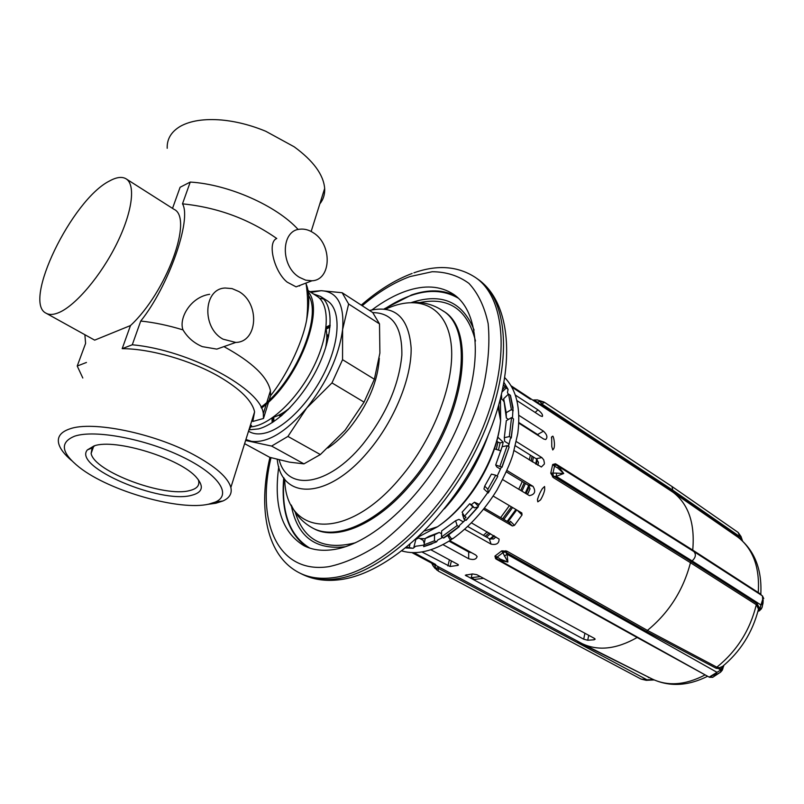 <?xml version="1.0" encoding="UTF-8"?>
<svg xmlns="http://www.w3.org/2000/svg" width="804" height="804" viewBox="0 0 804 804"><rect width="100%" height="100%" fill="white"/><g stroke="black" fill="none" stroke-linecap="round" stroke-linejoin="round"><path stroke-width="1.21" d="M326.766 334.514L328.575 336.424M278.817 415.155L281.36 415.839M326.796 335.66L328.354 337.469M279.842 414.643L282.184 415.145M326.253 343.951L326.334 345.418M288.194 409.568L286.857 410.201M289.993 407.739C284.053 412.653 278.435 415.849 273.149 417.346L273.048 417.376M325.952 328.394C327.198 333.76 327.067 340.263 325.58 347.871M198.186 479.496L198.638 480.852C199.663 485.636 196.699 488.872 189.744 490.551C164.649 497.746 94.249 471.687 91.123 453.456L92.138 447.918L94.711 445.728M191.603 495.304C160.619 504.239 72.501 466.833 87.365 449.918L94.058 445.918C115.243 438.069 181.332 458.752 196.749 477.797C204.206 486.691 202.497 492.52 191.603 495.304M74.762 436.14C59.496 442.311 61.044 452.722 79.385 467.365C109.786 491.355 180.086 511.163 208.939 504.088L215.392 502.038C232.296 494.772 218.788 474.33 181.995 456.672C145.444 438.934 94.942 429.396 74.762 436.14M207.07 504.45L215.844 503.234L222.909 500.992C229.562 497.977 232.215 493.475 230.859 487.495C228.024 477.516 215.542 466.531 193.422 454.551C153.966 433.205 92.199 420.552 69.687 428.924C60.732 431.999 57.074 436.894 58.712 443.617C60.129 448.873 64.471 454.551 71.727 460.662M122.178 348.675C150.318 348.645 191.131 360.423 218.979 376.513C240.326 389.076 252.195 400.854 254.587 411.869L252.808 421.467L263.491 418.472L263.31 413.678C261.571 389.257 189.623 349.991 132.278 344.775L122.178 348.675L130.479 325.56L94.671 340.142L46.18 313.269C49.496 315.088 53.898 314.786 59.385 312.364C76.048 305.068 100.972 275.591 116.59 244.044C132.298 212.477 135.916 184.819 126.138 178.86C122.067 176.408 116.54 177.111 109.535 180.97C71.948 199.673 21.989 302.404 46.18 313.269M248.818 430.24L251.562 425.427M263.491 418.472L270.566 395.689C285.219 377.578 302.053 344.715 306.636 320.042C309.62 303.751 309.46 291.751 306.133 284.033M298.173 229.532C276.817 205.864 228.698 184.347 190.246 182.066L180.106 187.272L172.528 208.367M190.246 182.066L182.488 203.844C191.985 219.271 168.619 286.485 140.73 321.047L132.278 344.775M126.138 178.86L173.986 209.301C193.643 217.844 166.719 292.083 130.479 325.56M182.488 203.844C217.321 207.362 248.748 218.909 276.747 238.497C266.858 242.175 274.254 271.903 287.179 282.134L296.073 286.847L300.525 285.149M140.73 321.047C154.197 322.444 168.297 325.389 183.01 329.901C187.583 337.539 194.035 343.127 202.367 346.645L216.819 349.117L227.281 345.429M209.663 294.304C190.538 296.988 178.558 318.384 183.01 329.901M224.497 346.926C252.205 362.172 267.511 376.785 270.435 390.754L270.566 395.689M299.47 277.36C280.194 266.235 280.807 230.085 300.113 229.18C304.595 228.728 309.027 229.944 313.409 232.828C332.444 244.376 331.549 280.053 311.992 280.777L305.721 280.184L299.47 277.36M223.09 339.187C201.533 327.861 203.342 288.586 225.2 288.023L232.085 288.606L238.808 291.5C260.074 303.309 257.943 342.102 235.753 342.434L223.09 339.187M84.872 334.705L85.596 343.408L77.224 366.031L86.45 362.463M319.811 203.904C323.359 199.503 324.977 194.337 324.665 188.427C323.509 174.689 313.339 160.82 294.184 146.8L265.772 131.273C250.918 125.143 236.195 121.384 221.592 120.007C204.216 118.6 190.468 120.7 180.357 126.308C171.242 131.715 166.85 139.042 167.202 148.288M77.224 366.031L82.812 378.011M248.949 429.849L258.576 428.904C278.204 423.738 304.505 396.221 318.917 364.956C333.439 333.69 333.559 304.545 320.474 296.425L313.349 293.902M248.516 431.225L249.441 431.738C253.893 434.18 259.34 434.572 265.772 432.894C285.46 427.828 311.731 400.442 326.062 369.267C340.504 338.102 340.504 308.977 327.328 300.807L320.474 296.425M323.61 299.038L319.449 298.173M310.977 292.385L321.158 290.696C337.328 291.55 344.474 304.505 342.604 329.57C338.936 356.162 326.967 382.322 306.716 408.03C285.933 432.14 267.511 443.235 251.431 441.326L245.923 439.486M309.821 291.651L321.158 290.696L342.142 292.726L348.624 303.992L379.508 323.901L379.89 353.036L374.373 379.237L364.061 402.141L345.077 430.24L320.344 454.561L303.952 463.868L289.5 462.159L269.712 457.315L244.617 443.647M348.624 303.992L342.604 329.57L342.554 359.689L331.972 382.915L306.716 408.03L287.932 436.421L271.611 446.069L303.952 463.868M271.611 446.069L245.612 440.461M287.932 436.421L320.344 454.561M331.972 382.915L364.061 402.141M342.554 359.689L374.373 379.237M342.142 292.726L372.724 312.555L379.508 323.901M326.102 327.107L330.153 325.087M272.154 422.633L272.003 418.12M456.23 296.334C443.587 289.561 428.693 289.088 411.568 294.937L384.071 308.957M283.742 477.717C280.847 510.972 288.646 534.107 307.128 547.132M278.777 466.712C273.44 505.897 281.822 532.218 303.912 545.665C312.354 549.986 322.293 551.273 333.75 549.534C373.408 543.836 427.135 493.334 455.275 431.949C483.636 370.584 480.822 312.274 453.476 294.264C440.401 285.772 424.552 284.737 405.93 291.159C394.754 295.088 383.458 301.319 372.031 309.852M307.942 290.445L316.947 296.194C330.565 304.535 329.288 336.263 312.726 368.574C296.314 400.915 268.184 426.542 249.863 426.904M260.998 407.166C294.817 382.905 322.655 316.424 308.605 295.5M298.817 285.802L299.57 285.983M308.183 291.882C325.53 310.555 297.5 381.89 261.451 408.1M469.968 551.825L469.134 552.197L470.018 551.856M490.691 539.162L494.46 535.956M507.967 521.856L516.731 509.967M526.037 493.676L529.333 486.4M537.213 459.727L536.318 464.37M472.099 574.016L471.224 577.694L480.32 576.579M471.224 577.694L474.46 579.433L483.566 578.337M490.4 539.102L491.998 538.087M493.877 535.615L492.289 536.931M537.072 459.566L536.941 461.265M536.77 462.199L535.977 462.702M484.571 508.279L508.801 522.349L509.987 522.238L510.47 521.314L514.48 525.364L522.027 514.972L521.816 512.962L493.234 496.098M451.406 560.911L450.029 566.488L458.129 565.383L458.109 564.539L430.823 549.755M465.405 519.977L459.476 525.424L459.215 526.7L448.692 534.801L451.245 538.6L453.024 538.549M447.627 535.384L449.938 539.464L451.275 539.715L451.989 538.871M447.426 535.645L443.637 538.037L441.537 536.951L441.617 530.941L455.597 520.721L457.134 525.585L459.215 526.7M442.542 537.504L437.647 540.087L436.552 541.866L423.688 546.65L425.226 538.499L434.552 534.791L434.441 540.79L436.552 541.866M423.567 545.142L415.648 546.258L413.176 548.268L405.849 547.956M502.239 391.789L506.178 388.03L508.058 389.307L504.108 382.654L508.108 389.387L507.445 392.392L508.289 394.302M508.49 419.386L506.359 418.03L506.178 412.703L511.384 409.638L513.183 410.794L510.319 395.226L513.032 407.568L512.48 418.191M509.113 444.069L504.681 441.376L504.299 437.688L509.334 436.582L511.153 437.718L513.505 418.934L511.314 437.878L510.309 438.773L508.5 446.481M500.46 469.134L496.721 466.863L495.696 464.973L501.837 467.144L509.163 446.954L502.018 467.275L501.254 467.335L497.173 476.099M488.259 492.983L497.736 476.45L488.259 492.983L483.958 488.993L484.701 486.118L487.837 489.244L495.716 475.214L491.425 474.119L484.701 486.118M487.656 492.701L478.179 505.847L478.34 506.751L466.119 520.339L464.039 519.203L462.471 514.349L463.014 513.816M449.034 541.142L468.682 551.976L468.672 558.72C473.466 560.217 476.28 559.483 477.104 556.519L475.757 555.021L449.778 540.67M463.375 521.917L458.933 519.364L455.597 520.721M493.606 538.971L495.887 536.951L493.425 539.022L489.234 538.66L467.888 526.59M471.626 522.972L499.083 539.042C499.143 543.454 496.48 545.152 491.093 544.147L464.823 529.364M441.537 536.951L457.134 525.585M419.768 538.469L425.165 538.73M502.812 399.95L503.857 401.558M508.811 443.949L508.339 446.391M465.345 519.947L463.184 521.776M525.705 396.171L526.087 395.648L511.153 385.83L540.67 405.286L540.449 404.281L672.968 491.435L737.499 536.087L740.132 538.861M526.087 395.648L530.419 399.276L511.867 387.086M535.142 412.452L537.926 409.849L515.394 395.116M537.926 409.849C541.615 412.743 543.092 414.954 542.338 416.492L540.409 415.879L516.972 400.613M539.414 436.291L537.564 434.522L543.474 431.165L518.861 415.326M543.474 431.165C547.082 434.612 547.825 437.406 545.725 439.537L543.755 439.064L518.791 423.105M538.489 462.38L537.856 465.325L538.449 462.22L536.097 458.722L541.846 457.587L516.339 441.567M541.846 457.587L543.745 459.858L544.409 463.094L544.268 464.139L541.363 467.003L514.118 450.562M555.363 463.787L555.745 464.802L554.509 466.189L552.69 464.511L555.745 464.802L558.468 466.41L563.735 473.496L556.247 476.36L554.247 476.39L553.413 477.636L550.75 473.224L552.69 464.511L555.363 463.787L556.388 464.28L692.726 550.097C695.088 523.585 688.596 504.359 673.249 492.42L671.993 486.51L544.519 402.342L541.745 403.93L540.037 401.538L536.278 402.332L540.449 404.281L541.745 403.93L673.159 490.44L740.665 537.193L740.966 536.399M552.77 449.959L551.775 446.632L551.644 436.894L552.559 436.351C553.182 434.622 555.494 444.019 553.886 448.471L552.77 449.959M526.901 494.199L528.349 492.993L529.987 488.561L528.047 485.053L532.992 486.319L506.992 470.491M532.992 486.319C536.087 491.425 534.901 494.53 529.414 495.636L502.701 479.626M514.48 525.364L512.389 525.977L483.727 509.354M468.672 558.72L442.944 544.62M450.029 566.488L421.919 551.956M412.12 552.629L435.738 564.519L413.98 552.66M495.565 558.609L496.621 558.559L497.254 556.991L494.952 556.087L495.565 558.609L496.49 559.262L637.15 637.502C616.547 649.2 598.216 651.25 582.156 643.642L411.97 552.619M757.74 612.095L759.499 608.296L757.056 603.603L691.239 561.564L690.465 562.71C683.269 590.216 668.918 612.779 647.411 630.406L507.002 551.222L501.796 550.841L507.877 562.026L499.284 560.298M537.806 501.837L537.464 499.817C538.338 496.249 539.966 492.52 542.348 488.631L544.579 486.49L544.71 489.455C544.258 492.44 542.861 495.917 540.529 499.897L537.806 501.837M594.176 639.783L587.714 640.245L583.704 639.2L465.295 575.202L472.461 573.945L476.812 574.679L594.468 638.426L595.171 639.13L594.176 639.783L594.447 638.416M759.097 611.01L760.081 610.216L758.303 610.427L761.499 608.578L759.519 609.352L760.986 604.98L692.133 560.951L691.239 561.564L553.273 475.908L550.75 473.224L552.981 473.074L553.273 475.908L552.448 476.872M556.629 473.134L552.981 473.074L554.509 466.189L557.765 468.008L563.735 473.496L556.629 473.134L556.247 476.36L692.133 560.951C695.741 557.494 696.314 554.358 693.862 551.564L556.7 465.305L556.388 464.28M558.448 466.4L557.765 468.008M693.058 551.062L692.726 550.097L760.815 594.186M758.122 610.779L759.499 608.296L760.152 608.698L761.87 607.864L762.996 603.342L760.986 604.98L762.684 599.352L762.443 595.885L763.75 598.588L762.423 595.864L693.882 551.584M761.257 595.111L760.875 594.076M540.67 405.286L673.249 492.42L738.223 537.374M539.625 404.603L537.574 402.261L533.816 400.121L537.233 399.95L544.047 402.06M654.165 679.943L646.285 680.325L641.039 679.068L646.959 679.782L646.165 680.325M653.33 679.561L646.959 679.782L438.301 568.348L438.24 571.061L435.466 567.775L434.964 565.403L433.095 563.926M437.014 570.187L432.984 565.694L431.859 563.262M431.718 563.192L432.984 565.694M434.984 564.931L435.989 565.473M437.587 566.328L438.301 568.348L435.466 567.775M438.582 566.86L578.187 641.542M651.089 678.465L577.624 641.753M637.15 637.502L707.5 676.194M637.15 637.492L637.662 637.331M496.49 559.262L497.364 559.092M496.621 558.559L499.254 560.287L500.289 559.142L497.254 556.991L502.671 552.84L505.354 551.886L501.796 550.841L494.952 556.087L496.621 558.559M505.857 550.73L505.354 551.886L507.093 554.288L507.877 562.026L500.289 559.142M507.002 551.222L506.229 552.509L646.707 631.592L647.411 630.406L716.846 667.179L716.203 668.305L646.707 631.592M761.87 607.864L762.102 607.261M762.222 606.95L763.167 599.844L763.016 603.261M693.822 551.534L558.468 466.41M741.811 540.308L738.032 532.369M544.489 402.322L540.037 401.538M533.695 399.96L537.233 399.95M709.178 677.099L720.826 670.003L721.399 668.747L721.067 671.712M713.078 677.139L712.022 677.229C710.414 676.254 711.701 675.4 715.902 674.677L720.324 672.395L722.404 669.873L721.771 670.908M709.651 677.35L712.022 677.229M504.329 556.056L507.093 554.288L716.716 672.144L715.902 674.677M722.344 666.717L721.399 668.747L716.203 668.305M722.665 666.355L719.429 667.762L719.007 668.978L720.826 670.003L720.625 672.114L712.615 677.35L709.218 677.149L497.435 559.122M758.122 610.648L758.504 609.07C752.504 632.627 740.213 652.004 721.62 667.199L722.414 666.757L722.515 667.591L723.359 665.792M723.54 665.642L722.736 669.139L722.213 668.054L722.253 670.174M719.429 667.762L716.846 667.179C736.916 650.979 750.072 630.155 756.313 604.698L690.465 562.71L553.413 477.636M758.504 609.07L756.313 604.698L757.056 603.603M761.438 608.648L760.906 609.422M723.821 665.41L723.439 666.898M424.08 542.991L423.226 540.358L418.854 537.966L415.879 539.363L413.899 547.082M406.784 547.202L412.713 548.238M409.226 547.263L409.919 544.589M537.946 434.793L538.007 435.386M536.68 459.174L535.695 463.988M528.69 485.566L525.213 493.184M515.907 509.475L507.173 521.394M493.797 535.575L489.917 538.961M465.767 550.368L466.621 549.976M486.52 537.122L490.47 533.685M503.847 519.474L512.6 507.525M521.927 491.204L525.444 483.475M532.449 461.958L533.454 457.074M534.791 433.336L534.73 432.713M532.841 431.497L532.921 432.14M532.067 456.2L531.102 461.124M524.238 482.742L520.731 490.49M511.404 506.821L502.621 518.761M489.113 532.911L485.113 536.328M464.742 548.941L463.848 549.313M462.762 548.71L463.606 548.308M483.355 535.333L487.284 531.876M500.631 517.605L509.384 505.626M518.731 489.284L522.268 481.546M529.344 460.029L530.369 455.144M531.906 431.487L531.856 430.874M425.226 538.499L428.984 536.338L439.235 532.449L434.552 534.791M441.577 533.755L439.235 532.449M423.557 545.042L434.441 540.79M468.682 551.976L471.767 552.82M479.284 504.46L474.44 502.209L478.119 506.007M474.44 502.209L471.345 504.671L474.42 507.867L478.34 506.751M471.345 504.671L469.737 503.736L462.089 512.198L464.421 516.279L472.802 506.932L469.737 503.736M464.039 519.203L466.039 517.203L464.421 516.279M474.42 507.867L472.802 506.932M497.555 476.33L495.716 475.214M488.249 492.601L487.837 489.244M528.047 485.053L506.379 471.888M509.002 446.793L507.183 445.667L502.138 446.733L495.696 464.973M500.008 466.029L507.183 445.667M536.097 458.722L515.384 445.768M513.344 418.753L511.545 417.598L506.319 420.663L504.299 437.688M509.334 436.582L511.545 417.598M537.564 434.522L518.821 422.532M510.319 395.226L508.55 394.06L503.676 398.704L506.359 418.03M511.384 409.638L508.55 394.06M506.178 412.703L503.676 398.704M503.796 400.593L501.756 399.276L501.485 395.035M506.178 388.03L503.656 385.076M505.354 386.392L502.771 389.387M528.529 488.269L527.736 487.787M500.922 450.863L494.47 448.853M496.259 449.406L497.937 442.12L500.118 442.873L503.173 442.21L502.188 446.722M497.937 442.12L496.822 441.064M497.817 437.155L503.173 442.21M330.112 325.61L326.042 327.68M272.837 417.527L273.008 422.09M330.072 326.102L325.992 328.132M272.466 417.789L272.596 422.351M273.762 417.165L273.893 421.497M329.982 327.158L326.112 329.117M327.891 448.039C335.278 443.175 342.464 436.592 349.438 428.291C367.84 405.075 377.8 381.749 379.297 358.293M279.209 459.848C286.927 491.596 327.841 486.701 362.463 444.672C385.749 415.457 398.884 385.659 401.849 355.278C402.322 327.017 392.633 312.796 372.805 312.625M277.239 459.355C281.219 500.621 328.092 500.158 368.624 451.044C394.302 420.703 411.769 377.84 411.135 347.971C408.703 317.198 394.834 304.696 369.528 310.475M284.696 479.053C285.561 535.956 346.082 542.499 399.729 478.491C434.271 438.371 455.888 380.061 451.044 343.117C446.341 305.962 418.14 293.902 385.699 309.158M345.318 546.72C315.118 550.237 297.078 536.328 291.209 505.002C295.902 515.123 303.038 522.781 312.605 528.007C335.147 540.62 375.156 524.148 408.543 484.912C462.21 424.663 477.727 329.71 442.099 310.334C432.894 304.374 422.723 301.751 411.568 302.475M312.605 528.007L313.761 528.61C336.323 541.233 376.342 524.791 409.718 485.586C463.365 425.376 478.832 330.454 443.185 311.058L442.099 310.334M355.589 542.72C324.072 550.79 303.942 540.579 295.179 512.098M475.496 341.007C467.536 309.48 448.954 296.666 419.738 302.575M474.099 330.072C462.762 301.872 441.929 292.666 411.608 302.475M309.791 548.107C289.752 535.866 281.149 512.52 283.993 478.068M458.35 298.214C438.019 286.455 413.407 290.053 384.503 308.997M362.212 305.741C378.171 292.093 394.101 282.375 410 276.576L432.19 271.732C446.15 271.802 458.391 275.671 468.903 283.36C478.099 293.249 484.521 306.666 488.149 323.6C489.948 342.333 488.4 363.267 483.536 386.422C473.395 423.035 456.27 458.119 432.17 491.666C415.628 512.238 398.312 529.575 380.222 543.685C362.222 555.514 345.137 563.162 328.967 566.639C277.631 574.478 255.752 521.655 270.998 457.677M475.526 277.541C507.565 299.068 511.083 368.111 477.194 440.753C443.577 513.424 379.599 572.136 333.157 577.664C320.394 579.312 309.259 577.764 299.741 573.031L302.234 574.267C312.977 579.563 325.238 581.413 339.037 579.795C388.372 574.207 451.084 516.299 483.918 444.954C516.791 373.8 513.344 303.751 477.807 279.149L475.526 277.541C458.019 266.084 437.476 264.506 413.909 272.817M302.234 574.267C311.771 579.011 322.927 580.568 335.69 578.93C382.171 573.463 446.119 514.861 479.676 442.28C513.495 369.729 509.897 300.706 477.807 279.149M488.189 435.225C478.4 462.622 463.818 487.154 444.431 508.842M500.48 399.025L500.611 420.733C496.993 458.38 468.883 505.626 437.547 526.751L418.502 536.941M498.771 405.296L499.495 414.693M527.816 493.656L529.987 488.943M517.977 510.972L522.027 514.972M509.535 522.489L510.47 521.314M458.3 564.659L458.129 565.383M443.406 537.976L459.004 526.63M489.234 538.66L491.093 544.147M758.544 593.362L758.252 592.468C759.88 567.383 753.067 548.911 737.801 537.052L737.499 536.087M648.908 677.36L648.366 677.561M705.168 674.898L704.997 674.968C685.45 685.129 667.822 686.465 652.124 678.978L651.722 678.777M428.773 561.534L429.125 560.77M449.406 559.825L447.898 565.936M423.658 546.549L436.311 541.816M508.801 522.349L512.389 525.977M465.908 520.258L477.938 506.912M507.947 389.186L504.108 382.684M498.44 450.089L500.118 442.873M466.219 575.996L466.531 574.719M587.714 640.245L588.719 635.311M583.704 639.2L584.92 633.25M326.756 334.394L328.736 335.62M278.707 415.216L280.737 416.361M93.626 446.461L91.123 453.456M92.138 447.918L87.365 449.918M215.392 502.038L222.909 500.992M254.587 411.869L230.859 487.495M306.636 320.042C308.103 307.63 307.892 295.309 305.992 283.068M311.992 280.777L296.073 286.847M270.435 390.754L263.31 413.678M235.753 342.434L216.819 349.117M324.665 188.427L311.158 231.482M308.083 294.596L307.249 294.063M412.14 273.45C394.915 279.953 377.96 290.515 361.257 305.118M269.953 457.386C257.662 508.771 266.546 556.499 299.741 573.031M424.713 530.921L437.547 526.751C469.948 505.203 497.133 459.506 500.611 420.733L498.138 407.437M447.466 535.635L448.692 534.821M451.275 539.715C432.934 551.373 416.512 555.132 402.01 550.981M504.932 377.84C516.61 390.03 520.891 408.553 517.796 433.426L512.932 454.551C510.249 463.285 504.932 475.124 496.983 490.058C484.229 510.46 469.435 526.721 452.582 538.841M738.042 537.223L737.921 537.142C754.433 550.157 762.071 569.131 760.815 594.055L761.177 595.06M641.029 679.058L438.24 571.061M435.115 568.498L432.904 565.624M707.631 676.264C687.852 686.134 669.34 687.038 652.124 678.978L582.156 643.642M762.443 595.885L693.862 551.564M742.564 541.012L741.017 536.509L738.132 532.439M738.062 532.389L671.993 486.51M544.107 402.09L537.082 399.849M423.688 546.65L431.909 543.926M510.46 395.377L513.032 407.568M537.464 499.817L537.816 498.239M551.423 437.878L551.644 436.894"/></g></svg>
